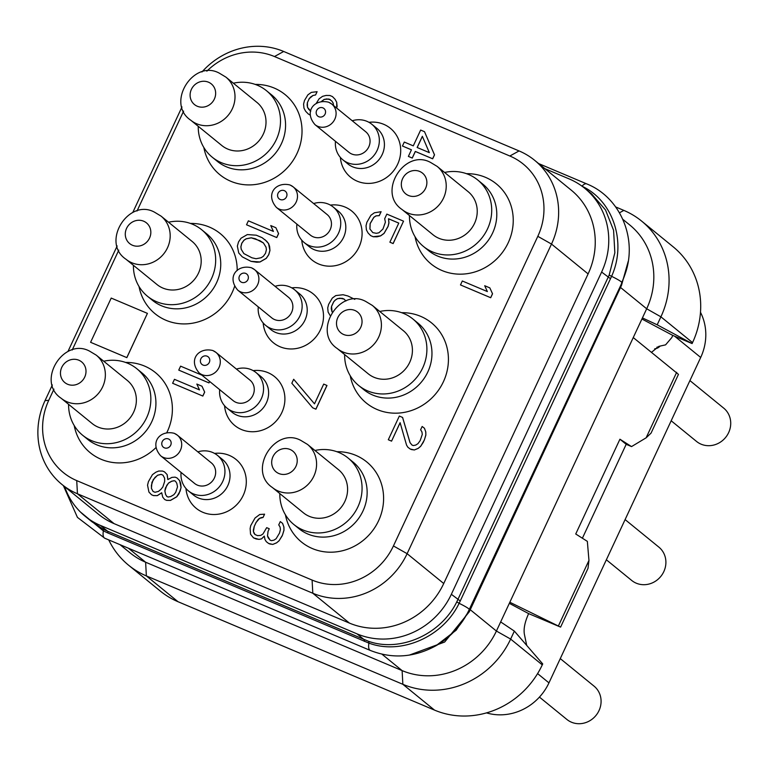 <?xml version="1.0" encoding="UTF-8"?>
<svg xmlns="http://www.w3.org/2000/svg" width="769" height="769" viewBox="0 0 769 769"><rect width="100%" height="100%" fill="white"/><g stroke="black" fill="none" stroke-linecap="round" stroke-linejoin="round"><path stroke-width="1.15" d="M61.924 484.441L98.528 514.288A73.545 68.431 -50.8 0 0 114.062 523.631L349.424 623.092A73.545 68.431 -50.8 0 0 443.732 583.517L588.102 273.908A73.545 68.431 -50.8 0 0 571.213 190.126L534.599 160.279A73.545 68.431 129.2 0 1 551.498 244.061L407.118 553.68A73.545 68.431 129.2 0 1 312.81 593.245L77.448 493.785A73.545 68.431 129.2 0 1 61.924 484.441A73.545 68.431 129.2 0 1 45.025 400.659L52.34 384.971M544.865 168.651L569.185 178.927A73.545 68.431 129.2 0 1 584.719 188.27A73.545 68.431 129.2 0 1 601.618 272.043L451.345 594.302A73.545 68.431 129.2 0 1 357.037 633.867L100.556 525.487A73.545 68.431 129.2 0 1 85.023 516.143A73.545 68.431 129.2 0 1 64.654 486.671M584.719 188.27L591.524 193.817L605.539 209.985L613.585 230.335L614.844 252.79L609.163 275.091L456.786 601.867C440.829 634.56 400.024 652.564 368.457 641.269L107.622 531.244L103.325 529.226L91.828 521.69L85.023 516.143M100.556 525.487L107.622 531.244A3.499 1.24 -67.1 0 1 107.862 532.965L103.363 530.898L80.428 512.01M451.345 594.302L460.247 600.974L459.112 603.319C443.069 636.857 401.13 655.198 368.899 643.105L107.862 532.965M581.95 186.204C613.133 200.546 627.004 242.408 611.586 276.331L460.247 600.974M368.457 641.269A3.499 1.394 -71.7 0 1 368.899 643.105A14.005 4.95 112.9 0 0 370.274 650.42C392.315 659.12 414.212 657.562 435.965 645.739A76.198 70.902 -50.8 0 0 469.263 609.5L621.15 284.501L625.274 273.572C637.703 238.121 620.083 197.114 586.689 183.878L538.646 163.576M435.965 645.739L456.171 630.196L468.667 611.49L621.15 284.501A10.506 1.961 25.1 0 0 621.487 285.395L628.225 261.325M409.31 655.111L444.645 642.038L469.282 611.797L621.487 285.395M622.832 219.338L629.782 225A73.545 68.431 129.2 0 1 646.681 308.782L496.409 631.041A73.545 68.431 129.2 0 1 402.11 670.606L381.962 654.188M128.461 548.239L145.62 562.226L402.11 670.606L402.86 684.304L146.37 575.914L178.014 601.714A84.052 78.207 -50.8 0 1 160.26 591.034L128.625 565.244A84.052 78.207 -50.8 0 0 146.37 575.914L145.62 562.226A73.545 68.431 129.2 0 1 130.096 552.882L120.012 544.663M620.045 286.856A10.506 1.009 25 0 0 620.516 287.462L646.681 308.782L660.907 316.828L657.187 324.806L692.1 343.57L672.788 335.409L671.76 337.62L665.579 344.858L658.841 346.358L651.603 352.24M642.423 317.914L657.187 324.806M692.1 343.57L692.542 342.618L660.907 316.828A84.052 78.207 -50.8 0 0 641.596 221.078A84.052 78.207 -50.8 0 0 623.842 210.398L615.681 206.948M108.746 539.905A84.052 78.207 -50.8 0 0 128.625 565.244M434.495 710.095L402.86 684.304A84.052 78.207 -50.8 0 0 510.635 639.077L542.27 664.877A84.052 78.207 -50.8 0 1 434.495 710.095L178.014 601.714M500.667 621.919L514.355 631.109L510.635 639.077L496.409 631.041L470.253 609.711A10.506 1.009 25 0 1 469.772 609.115M514.355 631.109L542.722 663.926L542.27 664.877M509.328 603.338L528.63 613.604C524.785 622.188 523.391 629.177 524.448 634.569L526.698 645.383M528.63 613.604L560.601 627.11L509.837 602.252M560.601 627.11L588.006 568.349L588.958 560.409L587.343 541.366L575.731 533.994L619.929 439.214L626.187 444.309L582.393 538.223M588.958 560.409L558.409 625.928M676.672 372.302L646.123 437.821L651.055 433.13L678.46 374.359L633.262 337.572M646.123 437.821L631.541 446.587L619.929 439.214M641.923 319L672.788 335.409M626.177 444.319L631.541 446.587M692.542 342.618A84.052 78.207 -50.8 0 0 673.231 246.868L641.596 221.078M700.492 312.31A52.532 48.88 129.2 0 1 700.703 357.46L548.96 682.872A52.532 48.88 129.2 0 1 486.498 712.882M689.918 380.588L723.706 408.128A21.494 20.004 129.2 0 1 727.282 435.11A21.494 20.004 129.2 0 1 701.078 444.174A21.494 20.004 -50.8 0 1 696.541 441.444L671.183 420.778M560.274 658.61L594.062 686.15A21.494 20.004 129.2 0 1 597.638 713.132A21.494 20.004 129.2 0 1 571.434 722.197A21.494 20.004 -50.8 0 1 566.897 719.467L539.444 697.099M625.101 519.594L658.879 547.134A21.494 20.004 129.2 0 1 662.455 574.116A21.494 20.004 129.2 0 1 636.261 583.19A21.494 20.004 -50.8 0 1 631.714 580.46L606.356 559.784M67.932 351.539L117.167 245.955M132.749 212.532L181.984 106.949M206.861 71.171A63.433 59.021 129.2 0 1 274.475 56.541L509.837 156.001A63.433 59.021 129.2 0 1 537.81 236.323L393.43 545.942A63.433 59.021 129.2 0 1 312.089 580.066L76.727 480.606A63.433 59.021 129.2 0 1 48.764 400.284L53.955 389.143M72.19 350.03L118.782 250.136M137.017 211.023L183.599 111.121M201.949 71.978A73.545 68.431 129.2 0 1 283.703 51.475L519.065 150.935A73.545 68.431 129.2 0 1 534.599 160.279M214.57 453.412A31.519 29.328 129.2 0 1 229.345 455.421A31.519 29.328 129.2 0 1 243.244 495.332A31.519 29.328 129.2 0 1 202.833 512.289A31.519 29.328 129.2 0 1 185.963 488.507M253.174 370.639A31.519 29.328 129.2 0 1 267.948 372.648A31.519 29.328 129.2 0 1 281.848 412.559A31.519 29.328 129.2 0 1 241.428 429.515A31.519 29.328 129.2 0 1 224.567 405.724M291.768 287.866A31.519 29.328 129.2 0 1 306.543 289.875A31.519 29.328 129.2 0 1 320.442 329.786A31.519 29.328 129.2 0 1 280.022 346.742A31.519 29.328 129.2 0 1 263.161 322.951M330.362 205.092A31.519 29.328 129.2 0 1 345.146 207.092A31.519 29.328 129.2 0 1 359.036 247.003A31.519 29.328 129.2 0 1 318.626 263.969A31.519 29.328 129.2 0 1 301.765 240.178M368.966 122.319A31.519 29.328 129.2 0 1 383.741 124.318A31.519 29.328 129.2 0 1 397.64 164.23A31.519 29.328 129.2 0 1 357.22 181.186A31.519 29.328 129.2 0 1 340.359 157.405M203.833 147.475A51.658 48.062 -50.8 0 0 245.907 184.82A51.658 48.062 -50.8 0 0 297.007 153.473A51.658 48.062 -50.8 0 0 255.241 84.417M139.016 286.491A51.658 48.062 -50.8 0 0 181.08 323.826A51.658 48.062 -50.8 0 0 232.18 292.48A51.658 48.062 -50.8 0 0 234.612 286.308M237.198 270.563A51.658 48.062 -50.8 0 0 190.414 223.433M166.854 432.543A51.658 48.062 -50.8 0 0 167.363 431.496A51.658 48.062 -50.8 0 0 125.597 362.439M74.189 425.497A51.658 48.062 -50.8 0 0 107.045 461.323A51.658 48.062 -50.8 0 0 156.02 447.539M415.058 236.737A51.658 48.062 -50.8 0 0 457.132 274.072A51.658 48.062 -50.8 0 0 508.222 242.735A51.658 48.062 -50.8 0 0 466.466 173.679M350.231 375.753A51.658 48.062 -50.8 0 0 392.305 413.088A51.658 48.062 -50.8 0 0 443.405 381.741A51.658 48.062 -50.8 0 0 401.639 312.685M285.414 514.759A51.658 48.062 -50.8 0 0 327.479 552.104A51.658 48.062 -50.8 0 0 378.579 520.757A51.658 48.062 -50.8 0 0 336.822 451.701M90.588 342.301L126.847 357.643L147.417 313.377L111.217 298.074L90.588 342.301L126.798 357.604L147.417 313.377M460.487 284.934L490.709 297.728L492.545 293.777L489.843 287.894L484.71 285.722L487.363 291.566L462.323 280.993L460.487 284.934L490.66 297.69L492.496 293.739L489.843 287.894M411.992 445.03L410.06 442.656L402.6 417.452L399.342 416.048L388.297 439.743L391.556 441.146L400.12 422.767M391.556 441.146L400.101 422.671L406.551 445.097L407.858 447.231L410.175 449.009L414.328 449.98L418.125 448.433L420.643 446.347L424.353 440.031L425.853 435.158L425.805 431.976L424.459 428.256L422.152 426.478L420.614 429.765L421.931 431.899L422.287 434.418L420.172 440.608L417.99 443.626L415.789 445.059L413.251 445.568L411.963 445.02L410.012 442.617L402.552 417.404M261.518 538.886L264.286 536.099L264.978 539.54L266.295 541.674L268.602 543.462L272.764 544.423L276.561 542.876L279.07 540.79L282.473 535.137L283.982 530.254L283.924 527.082L282.588 523.362L280.272 521.584L278.743 524.871L280.051 527.005L280.416 529.524L279.522 533.08L276.119 538.733L273.918 540.165L271.37 540.665L270.092 540.126L267.516 535.906L268.073 531.417L269.256 528.745L266.68 527.659L262.969 533.965L260.768 535.397L257.586 535.628L255.02 534.542L253.424 531.523L254.279 526.371L256.125 522.43L259.557 518.364L263.046 517.47L264.584 514.182L259.759 514.49L255.039 518.008L250.713 525.64L250.127 528.543L250.55 534.234L253.53 537.877L258.98 539.386L261.518 538.886L264.296 536.176M408.377 156.395L412.271 158.058L415.347 151.483L432.678 158.808L434.523 154.857L424.507 131.691L420.653 130.067L413.28 145.86L404.292 142.063L402.456 146.014L411.444 149.811L408.377 156.395L412.222 158.02L415.298 151.435L432.63 158.76L434.466 154.819L424.507 131.691M402.456 146.014L411.434 149.83M372.84 232.613L369.947 229.047L370.168 223.625L373.888 217.319L376.089 215.887L379.271 215.656L381.116 211.706L374.388 212.782L370.927 215.262L366.909 222.231L366.025 225.798L366.409 229.902L368.063 232.959L370.658 235.631L373.225 236.717L380.54 235.872L384 233.392L388.018 226.422L388.903 222.856L388.518 218.752L398.784 223.097L389.883 242.187L393.094 243.542L403.533 221.164L386.836 214.109L384.692 218.713L385.394 222.164L382.962 229.018L378.886 232.805L376.349 233.315L372.83 232.613L369.899 229.008L370.12 223.587L373.83 217.281L376.041 215.849L379.223 215.618L381.059 211.667M370.658 235.631L373.273 236.756L377.098 236.794L380.588 235.91L384.048 233.43L388.066 226.461L388.96 222.904L388.566 218.8L398.784 223.116M389.883 242.187L393.151 243.581L403.533 221.164M312.666 407.791L315.924 409.185L326.979 385.49L323.711 384.087L314.511 403.84L293.681 379.28L291.836 383.231L312.666 407.791L315.876 409.146L326.921 385.452M167.873 479.539L167.152 474.588L164.508 471.868L162.576 471.061L158.76 471.022L155.905 472.176L152.445 474.656L148.427 481.625L147.542 485.191L148.936 492.083L151.531 494.755L153.454 495.563L157.28 495.611L161.692 492.746L162.72 497.12L164.681 499.523L166.604 500.331L170.43 500.379L176.735 496.736L180.138 491.083L181.032 487.527L179.638 480.625L177.043 477.953L175.111 477.145L171.929 477.376L167.825 479.577L167.104 474.54L164.508 471.868M151.531 494.755L153.512 495.611L157.328 495.649L161.692 492.823M164.681 499.523L166.652 500.379L170.478 500.417L176.783 496.774L178.966 493.756L181.08 487.565L180.686 483.461L179.686 480.673L177.043 477.953M308.263 113.947L310.311 115.196L308.263 113.947M336.707 108.112L336.735 102.344L335.092 99.288L332.439 96.567L329.872 95.491L326.046 95.443L322.557 96.336L319.097 98.817L316.088 103.613M310.772 111.14L307.513 107.333L307.427 102.565L309.273 98.615L313.041 95.481L315.578 94.981L317.107 91.684L311.339 92.386L307.879 94.856L304.476 100.508L303.582 104.075L303.976 108.179L305.62 111.236L308.215 113.908M246.532 224.779L276.753 237.573L278.589 233.622L275.888 227.73L270.755 225.567L273.408 231.411L248.368 220.828L246.532 224.779L276.705 237.534L278.541 233.584L275.888 227.73M242.322 256.884L251.05 261.373L256.798 262.229L259.98 261.998L266.285 258.365L268.775 254.683L269.967 250.463L269.583 246.359L268.573 243.571L266.622 241.168L262.046 237.64L256.269 235.199L247.339 234.574L241.033 238.217L238.544 241.889L237.352 246.109L238.746 253.011L242.322 256.884L251.002 261.335L259.932 261.96L266.237 258.317L268.717 254.645L269.919 250.425L268.525 243.533L264.949 239.659M201.901 375.157L180.6 366.159L178.754 370.11L208.985 382.904L209.649 381.482M172.621 383.27L202.843 396.064L204.689 392.113L201.987 386.23L196.845 384.058L199.498 389.902L174.457 379.328L172.621 383.27L202.795 396.025L204.641 392.075L201.987 386.23M188.463 490.93A22.935 21.34 129.2 0 0 193.307 493.842A22.935 21.34 -50.8 0 0 221.27 484.162A22.935 21.34 -50.8 0 0 217.454 455.373L222.52 459.506A22.935 21.34 -50.8 0 1 226.346 488.305A22.935 21.34 -50.8 0 1 198.383 497.976A22.935 21.34 129.2 0 1 193.538 495.063L188.463 490.93A22.935 21.34 129.2 0 1 181.08 472.426M217.454 455.373A22.935 21.34 -50.8 0 0 212.609 452.46A22.935 21.34 129.2 0 0 197.844 451.864M211.34 462.871A13.265 12.342 129.2 0 1 213.542 479.52A13.265 12.342 129.2 0 1 197.373 485.114A13.265 12.342 129.2 0 1 194.576 483.432L160.606 455.738A13.265 12.342 -50.8 0 0 163.412 457.43A13.265 12.342 129.2 0 0 179.581 451.826A13.265 12.342 129.2 0 0 177.37 435.177L211.34 462.871M168.536 438.984A4.902 4.566 -50.8 0 0 162.24 441.617A4.902 4.566 -50.8 0 0 164.403 447.837A4.902 4.566 129.2 0 0 170.699 445.193A4.902 4.566 129.2 0 0 168.536 438.984M227.057 408.156A22.935 21.34 129.2 0 0 231.902 411.069A22.935 21.34 -50.8 0 0 259.864 401.389A22.935 21.34 -50.8 0 0 256.048 372.59L261.124 376.733A22.935 21.34 -50.8 0 1 264.94 405.523A22.935 21.34 -50.8 0 1 236.977 415.202A22.935 21.34 129.2 0 1 232.132 412.29L227.057 408.156A22.935 21.34 129.2 0 1 219.674 389.652M256.048 372.59A22.935 21.34 -50.8 0 0 251.203 369.678A22.935 21.34 129.2 0 0 236.439 369.091M249.935 380.097A13.265 12.342 129.2 0 1 252.145 396.746A13.265 12.342 129.2 0 1 235.977 402.341A13.265 12.342 129.2 0 1 233.17 400.659L199.209 372.965A13.265 12.342 -50.8 0 0 202.007 374.647A13.265 12.342 129.2 0 0 218.175 369.053A13.265 12.342 129.2 0 0 215.964 352.404L249.935 380.097M207.13 356.201A4.902 4.566 -50.8 0 0 200.844 358.844A4.902 4.566 -50.8 0 0 203.006 365.054A4.902 4.566 129.2 0 0 209.293 362.42A4.902 4.566 129.2 0 0 207.13 356.201M265.661 325.383A22.935 21.34 129.2 0 0 270.505 328.296A22.935 21.34 -50.8 0 0 298.468 318.616A22.935 21.34 -50.8 0 0 294.652 289.817L299.718 293.96A22.935 21.34 -50.8 0 1 303.544 322.749A22.935 21.34 -50.8 0 1 275.581 332.429A22.935 21.34 129.2 0 1 270.736 329.517L265.661 325.383A22.935 21.34 129.2 0 1 258.278 306.879M294.652 289.817A22.935 21.34 -50.8 0 0 289.807 286.904A22.935 21.34 129.2 0 0 275.033 286.318M288.538 297.315A13.265 12.342 129.2 0 1 290.74 313.973A13.265 12.342 129.2 0 1 274.571 319.568A13.265 12.342 129.2 0 1 271.774 317.885L237.804 290.192A13.265 12.342 -50.8 0 0 240.61 291.874A13.265 12.342 129.2 0 0 256.779 286.279A13.265 12.342 129.2 0 0 254.568 269.631L288.538 297.315M245.734 273.428A4.902 4.566 -50.8 0 0 239.438 276.071A4.902 4.566 -50.8 0 0 241.601 282.281A4.902 4.566 129.2 0 0 247.897 279.647A4.902 4.566 129.2 0 0 245.734 273.428M304.255 242.6A22.935 21.34 129.2 0 0 309.1 245.522A22.935 21.34 -50.8 0 0 337.062 235.843A22.935 21.34 -50.8 0 0 333.246 207.044L338.322 211.177A22.935 21.34 -50.8 0 1 342.138 239.976A22.935 21.34 -50.8 0 1 314.175 249.656A22.935 21.34 129.2 0 1 309.33 246.743L304.255 242.6A22.935 21.34 129.2 0 1 296.872 224.106M333.246 207.044A22.935 21.34 -50.8 0 0 328.401 204.131A22.935 21.34 129.2 0 0 313.637 203.545M327.133 214.541A13.265 12.342 129.2 0 1 329.343 231.19A13.265 12.342 129.2 0 1 313.175 236.794A13.265 12.342 129.2 0 1 310.368 235.103L276.407 207.419A13.265 12.342 -50.8 0 0 279.205 209.101A13.265 12.342 129.2 0 0 295.373 203.506A13.265 12.342 129.2 0 0 293.162 186.857L327.133 214.541M284.328 190.654A4.902 4.566 -50.8 0 0 278.042 193.298A4.902 4.566 -50.8 0 0 280.204 199.507A4.902 4.566 129.2 0 0 286.491 196.864A4.902 4.566 129.2 0 0 284.328 190.654M342.859 159.827A22.935 21.34 129.2 0 0 347.703 162.74A22.935 21.34 -50.8 0 0 375.666 153.069A22.935 21.34 -50.8 0 0 371.84 124.27L376.916 128.404A22.935 21.34 -50.8 0 1 380.742 157.203A22.935 21.34 -50.8 0 1 352.779 166.883A22.935 21.34 129.2 0 1 347.934 163.97L342.859 159.827A22.935 21.34 129.2 0 1 335.476 141.333M371.84 124.27A22.935 21.34 -50.8 0 0 366.996 121.358A22.935 21.34 129.2 0 0 352.231 120.762M365.736 131.768A13.265 12.342 129.2 0 1 367.938 148.417A13.265 12.342 129.2 0 1 351.769 154.011A13.265 12.342 129.2 0 1 348.972 152.329L315.002 124.645A13.265 12.342 -50.8 0 0 317.808 126.327A13.265 12.342 129.2 0 0 333.977 120.733A13.265 12.342 129.2 0 0 331.766 104.075L365.736 131.768M322.932 107.881A4.902 4.566 -50.8 0 0 316.636 110.515A4.902 4.566 -50.8 0 0 318.799 116.734A4.902 4.566 129.2 0 0 325.095 114.091A4.902 4.566 129.2 0 0 322.932 107.881M266.468 90.704A42.901 39.921 -50.8 0 1 276.331 139.583A42.901 39.921 129.2 0 1 212.254 157.212L217.329 161.346A42.901 39.921 129.2 0 0 281.406 143.716A42.901 39.921 -50.8 0 0 271.544 94.847L266.468 90.704A42.901 39.921 -50.8 0 0 233.363 83.206M212.254 157.212A42.901 39.921 129.2 0 1 198.239 126.299M256.933 102.412A27.799 25.867 129.2 0 1 261.556 137.305A27.799 25.867 129.2 0 1 227.672 149.032A27.799 25.867 129.2 0 1 221.799 145.504L190.789 120.233A27.799 25.867 -50.8 0 0 196.662 123.761A27.799 25.867 129.2 0 0 230.556 112.034A27.799 25.867 129.2 0 0 225.923 77.14L256.933 102.412M208.486 82.196A13.323 12.4 -50.8 0 0 191.394 89.367A13.323 12.4 -50.8 0 0 197.268 106.237A13.323 12.4 129.2 0 0 214.359 99.066A13.323 12.4 129.2 0 0 208.486 82.196M201.651 229.72A42.901 39.921 -50.8 0 1 211.504 278.589A42.901 39.921 129.2 0 1 147.437 296.219L152.512 300.362A42.901 39.921 129.2 0 0 216.579 282.723A42.901 39.921 -50.8 0 0 206.726 233.853L201.651 229.72A42.901 39.921 -50.8 0 0 168.546 222.212M147.437 296.219A42.901 39.921 129.2 0 1 133.412 265.305M192.106 241.428A27.799 25.867 129.2 0 1 196.739 276.321A27.799 25.867 129.2 0 1 162.845 288.048A27.799 25.867 129.2 0 1 156.982 284.52L125.972 259.24A27.799 25.867 -50.8 0 0 131.845 262.767A27.799 25.867 129.2 0 0 165.729 251.04A27.799 25.867 129.2 0 0 161.096 216.147L192.106 241.428M143.659 221.203A13.323 12.4 -50.8 0 0 126.577 228.374A13.323 12.4 -50.8 0 0 132.451 245.253A13.323 12.4 129.2 0 0 149.542 238.082A13.323 12.4 129.2 0 0 143.659 221.203M136.824 368.726A42.901 39.921 -50.8 0 1 146.687 417.605A42.901 39.921 129.2 0 1 82.61 435.235L87.685 439.368A42.901 39.921 129.2 0 0 151.762 421.739A42.901 39.921 -50.8 0 0 141.9 372.869L136.824 368.726A42.901 39.921 -50.8 0 0 103.719 361.228M82.61 435.235A42.901 39.921 129.2 0 1 68.595 404.321M127.289 380.434A27.799 25.867 129.2 0 1 131.912 415.327A27.799 25.867 129.2 0 1 98.028 427.064A27.799 25.867 129.2 0 1 92.155 423.527L61.145 398.255A27.799 25.867 -50.8 0 0 67.018 401.783A27.799 25.867 129.2 0 0 100.902 390.056A27.799 25.867 129.2 0 0 96.279 355.163L127.289 380.434M78.842 360.219A13.323 12.4 -50.8 0 0 61.751 367.39A13.323 12.4 -50.8 0 0 67.624 384.26A13.323 12.4 129.2 0 0 84.715 377.089A13.323 12.4 129.2 0 0 78.842 360.219M477.693 179.965A42.901 39.921 -50.8 0 1 487.546 228.835A42.901 39.921 129.2 0 1 423.479 246.474L428.554 250.607A42.901 39.921 129.2 0 0 492.621 232.978A42.901 39.921 -50.8 0 0 482.769 184.099L477.693 179.965A42.901 39.921 -50.8 0 0 444.588 172.458M423.479 246.474A42.901 39.921 129.2 0 1 409.454 215.551M468.148 191.673A27.799 25.867 129.2 0 1 472.781 226.567A27.799 25.867 129.2 0 1 438.897 238.294A27.799 25.867 129.2 0 1 433.024 234.766L402.014 209.485A27.799 25.867 -50.8 0 0 407.887 213.023A27.799 25.867 129.2 0 0 441.771 201.286A27.799 25.867 129.2 0 0 437.148 166.392L468.148 191.673M419.701 171.449A13.323 12.4 -50.8 0 0 402.62 178.619A13.323 12.4 -50.8 0 0 408.493 195.499A13.323 12.4 129.2 0 0 425.584 188.328A13.323 12.4 129.2 0 0 419.701 171.449M412.866 318.972A42.901 39.921 -50.8 0 1 422.729 367.851A42.901 39.921 129.2 0 1 358.652 385.48L363.727 389.614A42.901 39.921 129.2 0 0 427.804 371.985A42.901 39.921 -50.8 0 0 417.942 323.115L412.866 318.972A42.901 39.921 -50.8 0 0 379.761 311.474M358.652 385.48A42.901 39.921 129.2 0 1 344.637 354.567M403.331 330.68A27.799 25.867 129.2 0 1 407.954 365.583A27.799 25.867 129.2 0 1 374.07 377.31A27.799 25.867 129.2 0 1 368.197 373.772L337.197 348.501A27.799 25.867 -50.8 0 0 343.061 352.029A27.799 25.867 129.2 0 0 376.954 340.302A27.799 25.867 129.2 0 0 372.321 305.408L403.331 330.68M354.884 310.465A13.323 12.4 -50.8 0 0 337.793 317.635A13.323 12.4 -50.8 0 0 343.666 334.505A13.323 12.4 129.2 0 0 360.757 327.334A13.323 12.4 129.2 0 0 354.884 310.465M348.049 457.988A42.901 39.921 -50.8 0 1 357.902 506.858A42.901 39.921 129.2 0 1 293.835 524.496L298.91 528.63A42.901 39.921 129.2 0 0 362.978 511.001A42.901 39.921 -50.8 0 0 353.125 462.121L348.049 457.988A42.901 39.921 -50.8 0 0 314.944 450.48M293.835 524.496A42.901 39.921 129.2 0 1 279.81 493.573M338.504 469.696A27.799 25.867 129.2 0 1 343.137 504.589A27.799 25.867 129.2 0 1 309.244 516.316A27.799 25.867 129.2 0 1 303.38 512.788L272.37 487.508A27.799 25.867 -50.8 0 0 278.243 491.045A27.799 25.867 129.2 0 0 312.127 479.318A27.799 25.867 129.2 0 0 307.504 444.415L338.504 469.696M290.057 449.471A13.323 12.4 -50.8 0 0 272.976 456.642A13.323 12.4 -50.8 0 0 278.849 473.521A13.323 12.4 129.2 0 0 295.94 466.35A13.323 12.4 129.2 0 0 290.057 449.471M425.805 431.976L424.411 428.218M425.853 435.158L425.747 431.938M424.353 440.031L425.805 435.11M423.123 442.665L424.296 439.993M420.643 446.347L423.075 442.627M418.125 448.433L420.585 446.299M414.328 449.98L418.076 448.394M411.453 449.557L414.28 449.942M410.175 449.009L411.405 449.509M407.858 447.231L410.127 448.971M388.297 439.743L391.508 441.098M263.046 517.47L264.536 514.144M261.46 517.585L262.998 517.431M259.557 518.364L261.402 517.547M258.297 519.402L259.509 518.325M256.125 522.43L258.249 519.363M254.279 526.371L256.077 522.382M253.395 529.937L254.231 526.332M253.424 531.523L253.337 529.899M254.087 533.388L253.366 531.485M255.02 534.542L254.039 533.34M268.073 531.417L269.256 528.745M267.516 535.906L268.025 531.369M268.189 537.762L267.468 535.868M270.092 540.126L268.141 537.723M283.924 527.082L282.54 523.324M283.982 530.254L283.876 527.044M282.473 535.137L283.934 530.216M281.858 536.454L282.425 535.099M279.07 540.79L281.81 536.416M276.561 542.876L279.022 540.751M272.764 544.423L276.513 542.837M269.89 544L272.716 544.385M268.602 543.462L269.842 543.962M266.295 541.674L268.554 543.414M258.98 539.386L261.47 538.848M256.096 538.963L258.922 539.348M253.482 537.839L256.048 538.925M422.354 136.296L429.333 152.647L417.134 147.485L422.354 136.296M417.192 147.513L422.383 136.373M354.826 299.372L347.896 295.978L343.089 294.738L335.784 295.584L332.323 298.064L328.613 304.38L327.719 307.936L328.103 312.041L330.036 315.386M332.035 311.868L331.237 308.638L331.516 306.389L333.659 301.784L335.226 300.083L337.428 298.651L342.205 298.305L344.127 299.112L345.896 301.015M332.054 311.849L331.564 306.427L333.708 301.823L335.274 300.121L337.476 298.689L340.013 298.189L344.166 299.151M314.511 403.84L293.681 379.28M153.175 479.693L157.558 475.242L161.048 474.348L162.97 475.165L164.624 478.222L164.672 481.394L162.865 486.931L160.99 489.295L158.481 491.391L154.992 492.275L153.069 491.458L151.416 488.402L151.945 482.326L155.05 477.328M175.707 492.362L173.832 494.727L170.68 496.543L168.142 497.043L166.854 496.505L165.546 494.371L164.845 490.92L165.431 488.017L168.526 483.028L171.679 481.211L174.217 480.702L175.505 481.25L176.822 483.374L177.514 486.825L175.707 492.362M155.098 477.366L157.607 475.28L161.096 474.386L162.99 475.184M153.098 491.478L151.464 488.44L151.416 485.268L153.223 479.731M166.892 496.514L165.595 494.409L164.893 490.968L166.71 485.431L168.574 483.067L171.727 481.25L174.275 480.74L175.524 481.269M315.578 94.981L317.059 91.646M313.041 95.481L315.53 94.943M310.83 96.913L312.983 95.443M309.273 98.615L310.782 96.875M307.427 102.565L309.215 98.576M307.148 104.815L307.379 102.527M307.513 107.333L307.1 104.776M308.821 109.458L307.465 107.285M310.397 110.89L308.773 109.419M335.092 99.288L332.439 96.567M336.735 102.344L335.034 99.239M337.13 106.449L336.687 102.306M336.659 108.073L337.072 106.41M321.48 101.402L324.21 99.393L328.978 99.047L331.881 101.066L333.198 103.19L333.535 105.516M321.577 101.383L324.258 99.432L326.796 98.932L330.305 99.624M259.874 240.659L263.421 242.946L266.045 247.205L266.401 249.723L265.516 253.289L263.334 256.308L261.133 257.74L256.048 258.74L251.896 257.778L243.85 253.587L241.226 249.329L240.86 246.811L241.754 243.244L243.936 240.226L246.138 238.794L251.223 237.794L255.375 238.765L263.421 242.966M243.898 253.616L241.274 249.367L240.918 246.849L241.802 243.292L243.984 240.274L246.186 238.842L251.271 237.832L259.922 240.697M178.754 370.11L208.937 382.856L209.601 381.434M364.343 641.356A3.499 1.24 -67.1 0 0 364.102 639.625L357.037 633.867M610.519 278.714L601.618 272.043M103.325 529.226A3.499 1.077 -62.7 0 1 103.363 530.898A14.005 4.95 112.9 0 0 104.738 538.213L370.274 650.42M456.786 601.867L459.112 603.319A14.005 1.346 25 0 1 469.263 609.5L468.667 611.49L469.282 611.797M609.163 275.091L611.586 276.331A14.005 1.346 25 0 1 621.736 282.511A76.198 70.902 -50.8 0 0 625.274 273.572M581.989 186.165A14.005 4.95 -67.1 0 1 586.689 183.878M619.478 212.792L623.842 210.398M674.596 336.168L700.703 357.46M537.598 673.606L548.96 682.872M660.158 346.069A17.514 6.19 -67.1 0 1 656.553 348.395L654.64 348.876M657.159 347.021A7.008 6.335 -103.9 0 0 656.553 348.395M45.025 400.659L48.764 400.284M283.703 51.475L274.475 56.541M519.065 150.935L509.837 156.001M588.102 273.908L551.498 244.061L537.81 236.323M443.732 583.517L407.118 553.68L393.43 545.942M349.424 623.092L312.81 593.245L312.089 580.066M114.062 523.631L77.448 493.785L76.727 480.606M174.573 433.495A13.265 12.342 129.2 0 1 177.37 435.177L174.294 433.322C160.067 429.698 149.196 442.579 160.606 455.738M213.167 350.722A13.265 12.342 129.2 0 1 215.964 352.404L212.888 350.549C198.662 346.925 187.79 359.796 199.209 372.965M251.771 267.948A13.265 12.342 129.2 0 1 254.568 269.631L251.482 267.775C237.265 264.142 226.394 277.023 237.804 290.192M290.365 185.166A13.265 12.342 129.2 0 1 293.162 186.857L290.086 185.002C275.86 181.369 264.988 194.249 276.407 207.419M328.959 102.392A13.265 12.342 129.2 0 1 331.766 104.075L328.68 102.229C314.463 98.595 303.582 111.476 315.002 124.645M63.366 485.624L77.429 517.374L104.738 538.213M190.789 120.233C165.364 103.277 193.49 58.732 219.425 73.218L225.923 77.14M125.972 259.24C100.537 242.293 128.673 197.748 154.598 212.234L161.096 216.147M61.145 398.255C35.72 381.299 63.846 336.764 89.771 351.25L96.279 355.163M402.014 209.485C376.589 192.538 404.715 147.994 430.64 162.48L437.148 166.392M337.197 348.501C311.762 331.554 339.888 287.01 365.823 301.496L372.321 305.408M272.37 487.508C246.945 470.561 275.071 426.016 300.996 440.502L307.504 444.415"/></g></svg>
